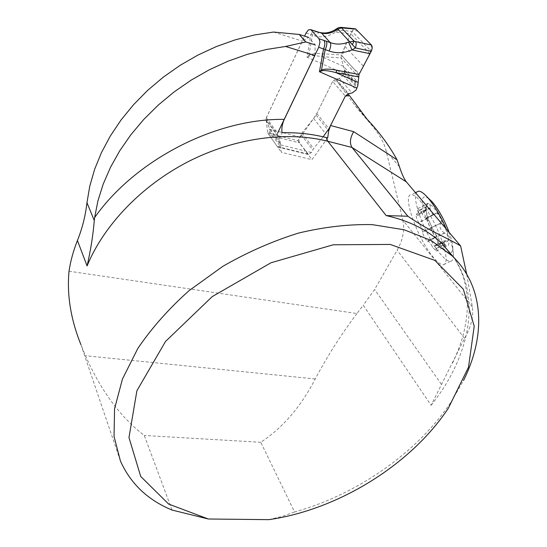 <?xml version="1.0" encoding="UTF-8"?>
<svg xmlns="http://www.w3.org/2000/svg" width="547" height="547" viewBox="0 0 547 547"><rect width="100%" height="100%" fill="white"/><g stroke="black" fill="none" stroke-linecap="round" stroke-linejoin="round"><path stroke-width="0.41" stroke-dasharray="2.73 2.05" d="M69.018 271.216L356.931 313.534L363.256 305.26L431.098 405.293L464.547 338.415C471.131 326.839 473.723 316.296 472.321 306.792L466.687 274.15M472.321 306.792L402.811 220.065L386.216 151.245C381.779 132.894 366.169 120.217 354.21 104.368L336.583 80.771L332.644 81.435L316.05 115.089L297.814 140.675L267.798 133.14L265.904 118.781L302.327 41.128L308.583 37.428L315.209 44.888L314.853 55.486M443.364 244.919C437.648 227.853 430.092 213.385 420.711 201.522C416.677 196.811 413.532 194.513 411.276 194.629C401.806 194.39 417.368 238.212 432.889 256.748C437.265 262.163 440.725 264.851 443.275 264.816C446.947 264.105 447.015 257.589 443.473 245.268M273.527 32.054L302.327 41.128M402.811 220.065C404.917 229.706 403.016 239.771 397.108 250.273L374.654 289.472L363.256 305.26M356.931 313.534C341.157 334.443 327.263 356.247 315.243 378.968C300.912 406.701 282.751 427.809 260.775 442.284L294.566 511.985C357.294 494.515 417.525 452.506 451.172 401.826L463.5 380.521M172.045 510.057L144.285 435.467C120.504 417.272 100.894 390.695 85.441 355.728L80.901 344.589M268.878 519.65L282.327 516.347L294.566 511.985M441.381 384.267L374.654 289.472M327.674 137.953L311.94 159.683L281.384 152.312L279.592 137.776L282.033 132.689M336.583 80.771L347.926 93.79M323.161 136.825L313.622 148.572L311.455 152.497L308.474 154.534L299.599 142.897C298.724 141.345 298.792 139.369 299.811 136.969L301.91 133.099L313.629 118.508L316.822 113.516L332.644 81.435L345.342 96.115L332.644 81.435L335.879 78.966L339.277 78.399L343.154 75.431L344.2 73.325L344.494 69.756L341.157 57.92L358.422 76.881M316.05 115.089L328.118 130.213M297.814 140.675L311.94 159.683M267.798 133.14L281.384 152.312M265.904 118.781L279.592 137.776M260.775 442.284L144.285 435.467M416.91 191.949C410.674 197.118 425.6 236.468 439.884 253.364C444.301 258.752 447.822 261.411 450.427 261.336C452.068 261.186 453.039 259.729 453.333 256.974M453.347 256.823L453.34 253.664C452.82 247.285 450.441 239.039 446.208 228.919M435.61 237.494C437.552 240.735 438.338 243.552 437.969 245.959L436.253 244.577C435.391 245.022 435.323 246.348 436.048 248.564L436.13 251.039L432.506 246.998C430.845 243.771 429.279 241.74 427.809 240.906L427.549 241.446C426.763 241.733 421.518 231.955 422.537 232.113L422.571 232.01C422.072 229.207 420.793 226.082 418.735 222.643L418.605 222.485C416.739 219.34 415.946 216.557 416.219 214.13L417.764 215.374C418.592 214.903 418.633 213.501 417.874 211.163L417.833 208.503L421.299 212.38C422.954 215.6 424.54 217.624 426.058 218.438L426.352 217.829C427.2 217.508 432.67 227.668 431.562 227.504L431.528 227.614C432.014 230.519 433.327 233.76 435.48 237.33L444.766 233.084C447.008 234.273 448.232 235.989 448.431 238.232L447.808 241.206L446.359 240.892L437.279 245.282M446.359 240.892L444.239 240.721C442.585 241.282 442.803 242.471 444.902 244.283L443.391 245.015M440.732 223.094L431.562 227.504L440.561 223.265C439.173 227.039 440.479 230.28 444.485 232.981L444.766 233.084M440.759 223.087C441.785 221.309 441.443 219.162 439.733 216.66C438.701 214.581 437.47 213.426 436.041 213.18L434.667 214.308C431.863 214.397 430.393 212.325 430.25 208.092L430.284 207.771C430.298 205.091 429.751 203.71 428.622 203.621L428.137 203.573C427.46 203.484 427.009 204.489 426.776 206.609L425.703 211.58L425.826 209.528L427.446 218.465C427.809 222.752 429.074 225.87 431.255 227.832L431.364 227.867C432.403 228.598 433.566 230.246 434.858 232.81L436.868 236.954L436.171 236.872C436.041 237.829 437.244 239.395 439.781 241.562L446.318 246.109C446.974 246.177 446.584 245.63 445.135 244.468L444.902 244.283M445.135 244.468L436.15 248.817M441.511 242.943L432.615 247.244M436.472 236.844L427.631 241.111M422.537 232.113L431.378 227.86L422.551 232.113M427.453 218.246L418.605 222.485M417.764 215.374L425.689 211.58L425.833 206.397L426.414 212.024C427.925 218.492 430.742 225.419 434.858 232.81C437.662 237.699 440.335 241.391 442.892 243.887L445.764 245.965C448.663 246.991 449.552 244.413 448.431 238.232C446.981 231.613 444.082 224.427 439.733 216.66C435.323 209.159 431.617 204.817 428.622 203.621C426.961 203.135 426.031 204.058 425.833 206.397M425.764 210.492L416.855 214.752M426.776 206.609L417.771 210.91M430.284 207.771L421.19 212.12M435.412 213.809L426.257 218.205M432.376 202.041C423.973 193.508 420.855 195.505 423.029 208.045C425.621 219.832 434.209 237.521 441.826 246.745C449.094 255.073 452.711 255.066 452.684 246.731C452.396 242.95 451.213 238.164 449.149 232.393M299.811 136.969L269.397 129.256L269.186 127.595L266.184 120.251L266.327 117.714L304.583 36.157M266.327 117.714L277.561 133.27L277.397 135.834L280.385 143.239L280.59 144.914L280.091 146.138L269.097 130.712L269.363 135.341L299.599 142.897M307.865 154.028L277.315 146.569L269.363 135.341M311.455 152.497L280.59 144.914L269.397 129.256L269.097 130.712M277.315 146.569L277.897 147.081L280.091 146.138M359.017 74.488L341.164 54.974L322.251 53.688C315.633 53.25 311.168 53.838 308.857 55.459L306.983 57.203L309.226 56.211C311.175 55.322 315.366 55.466 321.786 56.649L341.157 57.92L341.164 54.974L350.812 33.777L335.441 32.328L338.484 30.058L340.884 27.377M370.004 53.709L350.812 33.777L351.967 31.357L354.771 28.724M322.251 53.688L321.786 56.649L343.619 66.419L357.977 82.337M306.06 33.011L310.874 34.557C312.105 32.123 313.445 30.933 314.894 30.981M308.85 29.661L308.453 29.894M344.063 73.606L306.983 57.203L310.874 34.557L315.715 36.164C322.087 37.709 328.665 36.423 335.441 32.328L335.379 29.552M316.802 31.576C315.031 31.535 313.547 32.765 312.351 35.275L308.857 55.459L309.226 56.211M320.152 32.478C318.388 32.451 316.904 33.675 315.715 36.164M337.526 28.136L337.198 28.382L338.484 30.058L351.967 31.357L371.276 51.281M371.413 45.004L357.998 31.302L352.883 29.921L348.261 39.24C344.801 45.88 342.907 51.637 342.572 56.512C348.124 61.941 353.923 70.693 359.687 72.881C364.357 63.657 371.208 54.174 371.413 45.004M399.46 166.739L386.216 151.245M431.098 405.293C469.114 357.813 482.215 298.874 453.743 257.384M464.547 338.415L397.108 250.273M367.044 119.171L354.21 104.368M315.243 378.968L85.441 355.728M446.085 240.803L437.149 245.124M443.296 245.063L436.048 248.564M440.561 223.265L431.528 227.614M444.485 232.981L435.48 237.33M441.272 242.759L432.506 246.998M436.369 236.824L427.665 241.022M431.255 227.832L422.571 232.01M427.446 218.465L418.735 222.643M425.757 210.704L416.978 214.903M426.742 206.923L417.874 211.163M430.25 208.092L421.299 212.38M435.241 213.973L426.229 218.294M277.397 135.834L266.184 120.251M280.385 143.239L269.186 127.595M339.277 78.399L352.111 92.997M343.154 75.431L356.083 89.975M335.879 78.966L348.651 93.592M316.822 113.516L328.959 128.675M313.629 118.508L325.663 133.742M301.91 133.099L313.622 148.572M301.041 134.466L312.727 149.96M344.986 46.406L363.365 66.091M344.494 69.756L357.95 84.723M344.596 70.857L357.834 85.612M344.48 72.341L357.519 86.898M344.2 73.325L357.17 87.835M80.881 344.596L120.47 461.107M448.287 408.301L451.172 401.826M452.547 362.989C462.96 341.615 467.883 320.815 467.323 300.577C465.969 280.379 461.613 270.218 453.689 257.329M415.474 192.633L411.276 194.629M450.427 261.336L443.275 264.816M437.969 245.959L447.808 241.206M436.253 244.577L444.239 240.721M427.809 240.906L436.171 236.872M436.13 251.039L446.318 246.109M427.549 241.446L436.868 236.954M416.219 214.13L425.826 209.528M426.058 218.438L434.667 214.308M417.833 208.503L428.137 203.573M426.352 217.829L436.041 213.18M452.684 246.731L453.34 253.664M439.781 241.562L442.892 243.887M308.474 154.534L277.897 147.081"/><path stroke-width="0.82" d="M397.047 159.813C389.307 145.7 379.303 132.155 367.044 119.171L349.348 95.417L345.342 96.115L330.545 125.509L353.677 131.663L397.047 159.813L399.46 166.739C401.806 173.953 404.103 178.992 406.346 181.864L460.615 245.931L466.687 274.15M443.473 245.268L443.364 244.919M77.435 240.509L87.076 265.938C90.679 250.321 93.079 235.189 94.282 220.544L86.959 202.684C85.482 215.696 82.31 228.304 77.435 240.509C73.332 250.847 70.529 261.083 69.018 271.216C66.789 294.854 70.748 319.311 80.901 344.589M86.959 202.684L89.79 186.076L94.638 169.276L101.503 152.497L110.344 135.971L121.078 119.943L133.598 104.641L147.731 90.296L163.314 77.127L180.113 65.332L197.898 55.09L216.407 46.543L235.367 39.808L254.499 34.967L273.527 32.054L299.298 34.468L308.583 37.428M208.311 519L168.654 504.074L140.702 476.437L128.976 437.538L136.894 390.756L165.468 341.519L212.209 296.618L270.991 262.765L333.239 244.782L390.189 244.434L434.892 260.399L463.302 289.151L474.208 326.238L468.499 367.242L448.287 408.301C410.975 464.635 338.408 509.654 268.878 519.65L208.311 519L172.045 510.057C147.861 500.074 130.671 483.76 120.47 461.107L114.05 436.472L114.562 408.773L122.46 379.016L137.844 348.432C151.669 328.056 168.77 308.775 189.132 290.594L222.896 266.293C247.353 252.229 272.55 241.152 298.498 233.077C324.268 226.923 348.856 224.106 372.254 224.632L404.178 229.781L431.132 240.502L452.335 255.996C484.806 287.428 485.777 336.002 463.5 380.521M453.743 257.384L442.448 244.03C428.458 230.376 409.696 220.892 386.168 215.58L407.857 216.236C430.927 231.996 443.412 235.819 460.615 245.931M284.283 119.383L314.853 55.486L285.596 46.468L266.416 49.483L247.121 54.413L227.976 61.216L209.255 69.811L191.218 80.088L174.137 91.903L158.247 105.086L143.772 119.431L130.89 134.733L119.759 150.767L110.508 167.3L103.205 184.086L97.913 200.92L94.638 217.562C135.232 159.731 216.209 118.309 284.283 119.383C282.225 123.895 281.473 128.333 282.033 132.689C297.821 132.422 312.576 134.063 326.299 137.598L327.674 137.953L328.679 130.924L330.545 125.509M407.857 216.236L352.008 147.451L327.844 141.276L386.168 215.58M94.282 220.544L94.638 217.562M285.596 46.468L305.841 41.934L299.298 34.468M353.677 131.663C350.018 137.974 349.458 143.239 352.008 147.451L406.346 181.864M305.841 41.934L315.209 44.888M347.926 93.79L349.348 95.417M328.118 130.213L328.679 130.924M446.208 228.919C440.602 216.038 434.523 205.686 427.98 197.87C423.952 193.269 420.793 191.04 418.503 191.19L416.91 191.949M449.149 232.393C444.479 220.065 438.885 209.945 432.376 202.041L427.98 197.87M314.894 30.981L311.099 29.989L318.997 38.734L330.238 42.584C336.159 44.724 342.272 44.546 348.555 42.051L354.176 41.182L355.625 41.627C356.37 43.042 356.309 45.141 355.441 47.931L351.967 49.914C344.125 53.203 336.508 53.572 329.109 51.028L318.716 47.24L277.561 133.27M354.771 28.724L355.885 29.141L371.413 45.004C372.493 46.495 372.452 48.587 371.276 51.281L355.441 47.931L337.923 29.169L341.444 27.87L339.359 27.487L337.526 28.136M304.583 36.157L306.06 33.011L308.453 29.894L310.6 29.593L311.099 29.989M371.276 51.281L359.017 74.488L357.834 85.612L356.083 89.975L352.111 92.997L348.651 93.592L345.342 96.115L328.959 128.675L323.161 136.825M370.004 53.709L351.967 49.914L348.555 42.051M371.413 45.004L355.625 41.627M355.885 29.141L341.444 27.87L354.176 41.182L352.398 44.403M340.884 27.377L341.601 27.398M341.643 27.412L342.388 27.815M358.422 76.881L335.831 72.58C328.679 70.72 324.015 70.139 321.841 70.85L319.448 71.746L321.472 70.091C324.104 68.751 329.267 68.813 336.945 70.269L359.017 74.488M357.977 82.337L335.831 72.58L336.945 70.269M318.716 47.24L320.016 42.01L318.997 38.734M323.879 40.3C325.219 42.304 325.13 45.134 323.612 48.779L319.448 71.746L357.02 88.115M337.232 28.294L337.923 29.169L336.973 29.811C331.673 33.169 326.545 34.276 321.595 33.141L310.6 29.593M321.841 70.85L321.472 70.091L325.205 49.606C326.874 45.907 327.25 43.09 326.347 41.148M329.109 51.028C330.778 47.336 331.154 44.519 330.238 42.584L321.595 33.141L316.802 31.576M320.843 32.656L320.152 32.478M336.973 29.811L335.379 29.552M319.947 41.989L319.927 42.659M87.076 265.938C103.691 225.378 141.406 185.768 188.024 161.741C234.718 137.837 287.264 130.911 327.844 141.276L326.299 137.598M305.773 41.948L299.209 34.461M318.224 32.239L315.934 31.555M453.689 257.329L442.448 244.03L452.335 255.996M418.503 191.19L415.474 192.633M341.793 27.446L355.29 28.772M320.898 32.676C325.875 33.572 330.798 32.471 335.66 29.374L337.232 28.335M341.677 27.432L339.366 27.487M339.359 27.487L337.246 28.314"/></g></svg>

